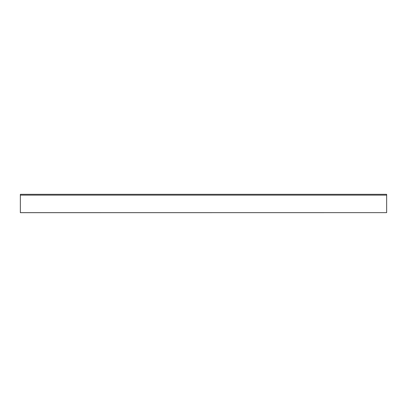 <?xml version="1.0" encoding="UTF-8"?>
<svg xmlns="http://www.w3.org/2000/svg" width="407" height="407" viewBox="0 0 407 407"><rect width="100%" height="100%" fill="white"/><g stroke="black" fill="none" stroke-linecap="round" stroke-linejoin="round"><path stroke-width="0.61" d="M386.65 212.647L20.35 212.683L20.35 194.317L386.65 194.317L386.65 212.647L20.35 212.647M20.35 195.121L386.65 195.121"/></g></svg>
